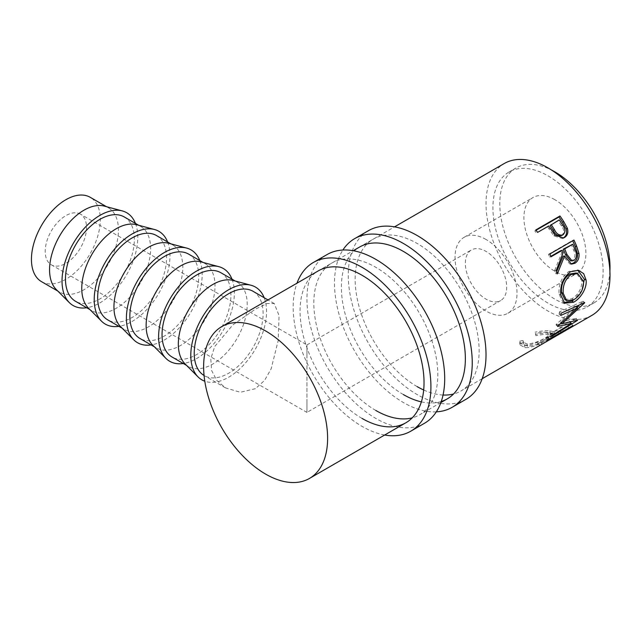 <?xml version="1.0" encoding="UTF-8"?>
<svg xmlns="http://www.w3.org/2000/svg" width="642" height="642" viewBox="0 0 642 642"><rect width="100%" height="100%" fill="white"/><g stroke="black" fill="none" stroke-linecap="round" stroke-linejoin="round"><path stroke-width="0.48" stroke-dasharray="3.21 2.41" d="M436.311 411.851A97.407 56.239 60 0 1 403.369 402.518A97.407 56.239 60 0 1 342.884 250.027M465.851 399.388A97.407 56.239 60 0 1 417.148 394.565A97.407 56.239 60 0 1 353.517 308.73A97.407 56.239 60 0 1 368.444 230.679M417.148 386.612A87.665 50.614 60 0 1 359.873 309.364A87.665 50.614 60 0 1 373.315 239.113A87.665 50.614 60 0 1 417.148 243.454A87.665 50.614 60 0 1 474.414 320.711A87.665 50.614 60 0 1 460.98 390.954A87.665 50.614 60 0 1 453.549 393.987M403.369 394.565A87.665 50.614 60 0 1 346.102 317.317A87.665 50.614 60 0 1 359.536 247.066L373.315 239.113M443.044 395.023A87.665 50.614 60 0 1 423.688 389.991M441.247 401.515A87.665 50.614 60 0 1 421.369 401.876M384.646 435.027A97.407 56.239 60 0 1 362.048 426.376A97.407 56.239 60 0 1 296.981 283.186M424.522 423.255A97.407 56.239 60 0 1 375.819 418.423A97.407 56.239 60 0 1 312.189 332.588A97.407 56.239 60 0 1 327.115 254.537M375.819 410.471A87.665 50.614 60 0 1 318.552 333.222A87.665 50.614 60 0 1 331.986 262.971A87.665 50.614 60 0 1 375.819 267.313A87.665 50.614 60 0 1 433.093 344.569A87.665 50.614 60 0 1 419.651 414.812A87.665 50.614 60 0 1 412.22 417.846M362.048 418.423A87.665 50.614 60 0 1 304.773 341.175A87.665 50.614 60 0 1 318.215 270.924L331.986 262.971M306.948 402.518L306.948 354.801C306.948 337.467 306.948 346.865 306.948 354.801L306.948 402.518C306.948 419.852 306.948 410.455 306.948 402.518L306.948 412.405L500.632 300.576A29.219 16.869 60 0 1 486.026 299.132A29.219 16.869 60 0 1 466.935 273.38A29.219 16.869 60 0 1 471.413 249.963A29.219 16.869 60 0 1 486.026 251.407A29.219 16.869 60 0 1 505.118 277.159A29.219 16.869 60 0 1 500.632 300.576M80.491 214.171A29.219 16.869 120 0 0 65.877 215.624A29.219 16.869 120 0 0 46.786 241.368A29.219 16.869 120 0 0 51.264 264.785A29.219 16.869 120 0 0 65.877 263.34A29.219 16.869 120 0 0 84.969 237.588A29.219 16.869 120 0 0 80.491 214.171L306.948 344.915L306.948 354.801M56.207 289.47A48.704 28.12 120 0 0 59.65 292.118A48.704 28.12 120 0 0 83.998 289.711A48.704 28.12 120 0 0 115.817 246.793A48.704 28.12 120 0 0 108.354 207.767A48.704 28.12 120 0 0 104.333 206.114M41.521 281.661A48.704 28.12 120 0 0 65.877 279.246A48.704 28.12 120 0 0 97.696 236.328A48.704 28.12 120 0 0 90.225 197.303M135.422 223.392A53.575 30.928 -60 0 1 99.911 302.872A53.575 30.928 -60 0 1 86.718 307.751M88.395 308.056A48.704 28.12 120 0 0 91.838 310.704A48.704 28.12 120 0 0 116.186 308.296A48.704 28.12 120 0 0 148.005 265.379A48.704 28.12 120 0 0 140.542 226.353A48.704 28.12 120 0 0 136.529 224.692M124.259 216.948A48.704 28.12 -60 0 1 131.73 255.981A48.704 28.12 -60 0 1 99.911 298.899A48.704 28.12 -60 0 1 75.555 301.307M167.61 241.978A53.575 30.928 -60 0 1 132.1 321.457A53.575 30.928 -60 0 1 118.906 326.337M120.592 326.642A48.704 28.12 120 0 0 124.026 329.29A48.704 28.12 120 0 0 148.382 326.882A48.704 28.12 120 0 0 180.201 283.965A48.704 28.12 120 0 0 172.73 244.939A48.704 28.12 120 0 0 168.718 243.278M156.455 235.534A48.704 28.12 -60 0 1 163.919 274.567A48.704 28.12 -60 0 1 132.1 317.485A48.704 28.12 -60 0 1 107.752 319.893M199.806 260.564A53.575 30.928 -60 0 1 164.296 340.043A53.575 30.928 -60 0 1 151.103 344.923M152.78 345.227A48.704 28.12 120 0 0 156.223 347.876A48.704 28.12 120 0 0 180.571 345.468A48.704 28.12 120 0 0 212.39 302.551A48.704 28.12 120 0 0 204.926 263.525A48.704 28.12 120 0 0 200.914 261.864M188.644 254.12A48.704 28.12 -60 0 1 196.107 293.145A48.704 28.12 -60 0 1 164.296 336.063A48.704 28.12 -60 0 1 139.94 338.478M231.995 279.15A53.575 30.928 -60 0 1 196.484 358.629A53.575 30.928 -60 0 1 183.291 363.508M184.976 363.813A48.704 28.12 120 0 0 188.411 366.462A48.704 28.12 120 0 0 212.767 364.054A48.704 28.12 120 0 0 244.578 321.136A48.704 28.12 120 0 0 237.115 282.111A48.704 28.12 120 0 0 233.102 280.45M220.832 272.706A48.704 28.12 -60 0 1 228.303 311.731A48.704 28.12 -60 0 1 196.484 354.649A48.704 28.12 -60 0 1 172.136 357.064M264.183 297.736A53.575 30.928 -60 0 1 228.672 377.215A53.575 30.928 -60 0 1 204.798 381.212M554.897 199.718A43.833 25.311 -120 0 0 532.98 197.543A43.833 25.311 -120 0 0 526.263 232.669A43.833 25.311 -120 0 0 554.897 271.293A43.833 25.311 -120 0 0 576.813 273.468A43.833 25.311 -120 0 0 583.538 238.343A43.833 25.311 -120 0 0 554.897 199.718M486.026 239.482A43.833 25.311 -120 0 0 464.11 237.307A43.833 25.311 -120 0 0 457.385 272.433A43.833 25.311 -120 0 0 486.026 311.057A43.833 25.311 -120 0 0 507.942 313.232A43.833 25.311 -120 0 0 514.659 278.106A43.833 25.311 -120 0 0 486.026 239.482M548.011 175.852A77.923 44.988 60 0 1 598.922 244.522A77.923 44.988 60 0 1 586.973 306.964A77.923 44.988 60 0 1 548.011 303.104A77.923 44.988 60 0 1 497.109 234.434A77.923 44.988 60 0 1 509.05 171.992A77.923 44.988 60 0 1 548.011 175.852M609.9 271.117A77.923 44.988 60 0 1 593.866 302.992A77.923 44.988 60 0 1 554.897 299.132A77.923 44.988 60 0 1 503.994 230.462A77.923 44.988 60 0 1 515.935 168.019A77.923 44.988 60 0 1 551.558 170.066M535.564 334.362L535.934 335.654C540.829 334.651 544.898 334.257 548.132 334.466L551.855 335.485L547.161 339.586C540.283 343.671 533.767 345.886 527.596 346.231L523.543 344.112L523.567 342.788L520.317 343.165L520.14 345.003L525.116 347.659C528.615 347.795 532.908 346.784 537.988 344.61L549.079 339.048L554.969 334.089L550.483 333.029C546.511 332.741 541.535 333.182 535.564 334.362L535.436 333.463C540.275 332.444 544.264 332.042 547.409 332.243L550.956 333.23L546.173 337.387C539.32 341.464 532.884 343.671 526.873 344.008L523.021 341.993L523.078 340.597L519.868 340.99L519.659 342.9L524.394 345.436C527.796 345.573 532.009 344.561 537.025 342.403L548.043 336.857L554.046 331.834L549.761 330.807C545.901 330.526 541.021 330.983 535.115 332.187M566.485 330.004A87.665 50.614 60 0 1 563.419 331.36L560.947 332.789L559.848 330.622L562.32 329.202L563.419 331.36M565.265 330.75A87.665 50.614 60 0 1 560.947 332.789M556.598 335.71A87.665 50.614 60 0 1 553.532 337.074L551.061 338.503L549.961 336.336L552.433 334.907A85.234 49.209 60 0 0 556.63 332.917A85.234 49.209 60 0 0 560.297 330.405L567.713 326.12A85.234 49.209 60 0 1 564.045 328.64A85.234 49.209 60 0 1 559.848 330.622M555.378 336.456A87.665 50.614 60 0 1 551.061 338.503M544.849 342.491A87.665 50.614 60 0 1 541.784 343.855L539.312 345.284L538.213 343.117L540.684 341.688A85.234 49.209 60 0 0 544.889 339.698A85.234 49.209 60 0 0 548.557 337.186L557.826 331.834A85.234 49.209 60 0 1 554.158 334.346A85.234 49.209 60 0 1 549.961 336.336M543.63 343.237A87.665 50.614 60 0 1 539.312 345.284M591.844 315.399A87.665 50.614 60 0 1 548.011 311.057A87.665 50.614 60 0 1 490.745 233.808A87.665 50.614 60 0 1 504.179 163.558M255.404 388.667L240.341 392.286L225.591 387.928L216.86 380.537L211.579 370.458L210.793 358.709L214.693 346.568L232.781 324.94L255.404 309.139L267.064 303.554L274.286 303.57L279.085 315.687L278.155 340.798L271.157 368.797L264.6 380.417L255.404 388.667M253.028 291.291A48.704 28.12 -60 0 1 260.492 330.317A48.704 28.12 -60 0 1 228.672 373.235A48.704 28.12 -60 0 1 204.325 375.65A48.704 28.12 -60 0 1 204.068 375.498M535.934 335.654L535.436 333.463M548.132 334.466L547.409 332.243M547.161 339.586L546.173 337.387M527.596 346.231L526.873 344.008M523.567 342.788L523.078 340.597M520.317 343.165L519.868 340.99M525.116 347.659L524.394 345.436M537.988 344.61L537.025 342.403M549.079 339.048L548.043 336.857M550.483 333.029L549.761 330.807M568.86 327.877L567.713 326.12M561.445 332.163L560.297 330.405M553.532 337.074L552.433 334.907M558.965 333.591L557.826 331.834M549.696 338.944L548.557 337.186M541.784 343.855L540.684 341.688M548.758 339.482L547.401 337.483A85.234 49.209 60 0 1 542.418 341.127A85.234 49.209 60 0 1 538.213 343.117M547.401 337.483L571.508 323.56A85.234 49.209 60 0 1 566.517 327.211A85.234 49.209 60 0 1 562.32 329.202M572.865 325.566L571.508 323.56M557.818 326.024L556.205 324.395L576.115 306.451M556.205 324.395A85.234 49.209 60 0 1 556.036 324.804L557.641 326.449M552.794 335.044L551.326 333.166L569.799 321.562L570.24 322.107L550.194 334.578L551.63 336.496M569.799 321.562L561.935 323.592M560.153 323.985L556.036 324.804M551.326 333.166A85.234 49.209 60 0 1 550.194 334.578M577.014 307.197L560.45 322.091L576.091 318.336A85.234 49.209 60 0 1 575.938 318.552L577.423 320.414M575.938 318.552L570.281 322.091M576.091 318.336L577.583 320.189M560.45 322.091L561.317 322.966M559.415 311.908A85.234 49.209 60 0 1 559.07 314.123L561.124 313.192L559.415 311.908L582.992 301.21A85.234 49.209 60 0 1 582.936 301.515L584.621 302.888M582.936 301.515L579.325 305.006M582.992 301.21L584.685 302.575M559.07 314.123L560.763 315.463M576.01 306.362L561.573 312.983M563.812 302.567L562.849 302.085L559.038 294.116C558.404 284.438 561.694 276.871 568.916 271.405L577.832 270.178M560.747 294.871L559.038 294.116M570.553 271.718L568.916 271.405M582.069 290.144L574.125 299.597M564.888 299.589L572.054 298.715C578.554 294.461 581.837 288.491 581.901 280.811L576.091 272.978M572.054 298.715L573.771 299.806M581.901 280.811L583.61 281.557M570.666 263.974L569.815 263.966L563.09 256.15M556.654 271.614L555.723 273.677L557.328 273.861M556.277 270.41L554.704 270.33A85.234 49.209 60 0 1 555.723 273.677M554.704 270.33L561.734 252.804L563.186 252.571M560.795 250.613A85.234 49.209 60 0 1 561.734 252.804M550.908 256.318L549.672 257.033L551.093 256.744M549.849 253.983L548.461 254.352A85.234 49.209 60 0 1 549.672 257.033M548.461 254.352L572.568 240.437A85.234 49.209 60 0 1 572.72 240.774M573.956 240.06L572.568 240.437M570.537 260.877L572.455 260.387C575.312 257.699 575.705 254.304 573.635 250.195A85.234 49.209 60 0 0 571.308 244.546M574.02 260.475L572.455 260.387M562.857 238.23L562.256 238.527L553.805 235.839L548.974 228.897A85.234 49.209 60 0 0 547.666 226.939L537.587 232.396M555.025 235.124L553.805 235.839M548.717 225.968L547.666 226.939M535.853 229.9L534.85 230.943A85.234 49.209 60 0 1 536.535 233.359M534.85 230.943L536.086 230.229M561.461 235.598L561.702 235.478C564.39 232.885 564.318 229.7 561.477 225.936A85.234 49.209 60 0 0 558.171 220.872L550.138 225.511M562.97 234.86L561.702 235.478M559.222 219.901L558.171 220.872M575.128 250.059L573.635 250.195M550.066 227.982L548.974 228.897M562.617 225.109L561.477 225.936M482.206 378.7L460.98 390.954M440.885 402.558L419.651 414.812M306.948 344.915L471.413 249.963M59.65 292.118L57.772 291.043M91.838 310.704L89.96 309.629M124.026 329.29L122.157 328.206M156.223 347.876L154.345 346.792M188.411 366.462L186.541 365.378M464.11 237.307L532.98 197.543M586.973 306.964L593.866 302.992M225.591 387.928L204.325 375.65M274.286 303.57L267.979 299.926M318.215 270.924L353.22 250.717M359.536 247.066L394.541 226.859M509.05 171.992L515.935 168.019M550.956 333.23L551.855 335.485M523.021 341.993L523.543 344.112M519.659 342.9L520.14 345.003M554.046 331.834L554.969 334.089M542.418 341.127L544.889 339.698M554.158 334.346L556.63 332.917M564.045 328.64L566.517 327.211M562.849 302.085L564.695 303.209M577.11 269.977L578.578 270.33M569.815 263.966L571.476 264.119M562.256 238.527L563.58 237.973M507.942 313.232L576.813 273.468M237.115 282.111L235.245 281.027M204.926 263.525L203.049 262.442M172.73 244.939L170.86 243.856M140.542 226.353L138.664 225.27M108.354 207.767L106.476 206.684M51.264 264.785L306.948 412.405"/><path stroke-width="0.96" d="M342.884 250.027A97.407 56.239 60 0 1 354.673 238.631A97.407 56.239 60 0 1 403.369 243.454A97.407 56.239 60 0 1 467.007 329.29A97.407 56.239 60 0 1 452.072 407.341A97.407 56.239 60 0 1 436.311 411.851M354.673 238.631L368.444 230.679A97.407 56.239 60 0 1 417.148 235.502A97.407 56.239 60 0 1 480.778 321.337A97.407 56.239 60 0 1 465.851 399.388L452.072 407.341M353.22 250.717L359.536 247.066A87.665 50.614 60 0 1 403.369 251.407A87.665 50.614 60 0 1 460.643 328.664A87.665 50.614 60 0 1 447.201 398.907A87.665 50.614 60 0 1 441.247 401.515M453.549 393.987A87.665 50.614 60 0 1 443.044 395.023M423.688 389.991A87.665 50.614 60 0 1 417.148 386.612M421.369 401.876A87.665 50.614 60 0 1 403.369 394.565M296.981 283.186A97.407 56.239 60 0 1 313.344 262.49A97.407 56.239 60 0 1 362.048 267.313A97.407 56.239 60 0 1 425.678 353.148A97.407 56.239 60 0 1 410.752 431.207A97.407 56.239 60 0 1 384.646 435.027M313.344 262.49L327.115 254.537A97.407 56.239 60 0 1 375.819 259.36A97.407 56.239 60 0 1 439.457 345.195A97.407 56.239 60 0 1 424.522 423.255L410.752 431.207M221.787 326.601A87.665 50.614 60 0 1 265.619 330.943A87.665 50.614 60 0 1 322.886 408.192A87.665 50.614 60 0 1 309.452 478.442A87.665 50.614 60 0 1 265.619 474.101A87.665 50.614 60 0 1 208.345 396.844A87.665 50.614 60 0 1 221.787 326.601L318.215 270.924A87.665 50.614 60 0 1 362.048 275.266A87.665 50.614 60 0 1 419.314 352.522A87.665 50.614 60 0 1 405.88 422.765A87.665 50.614 60 0 1 362.048 418.423M412.22 417.846A87.665 50.614 60 0 1 375.819 410.471M122.285 210.913L104.333 206.114A48.704 28.12 120 0 0 83.998 210.175A48.704 28.12 120 0 0 53.286 249.682A48.704 28.12 120 0 0 56.207 289.47L69.336 302.615A53.575 30.928 -60 0 1 66.126 258.838A53.575 30.928 -60 0 1 99.911 215.391A53.575 30.928 -60 0 1 122.285 210.913A53.575 30.928 -60 0 1 135.422 223.392M106.476 206.684L90.225 197.303A48.704 28.12 120 0 0 65.877 199.718A48.704 28.12 120 0 0 34.058 242.636A48.704 28.12 120 0 0 41.521 281.661L57.772 291.043M86.718 307.751A53.575 30.928 -60 0 1 69.336 302.615M154.473 229.499L136.529 224.692A48.704 28.12 120 0 0 116.186 228.761A48.704 28.12 120 0 0 85.482 268.268A48.704 28.12 120 0 0 88.395 308.056L101.532 321.201A53.575 30.928 -60 0 1 98.322 277.424A53.575 30.928 -60 0 1 132.1 233.969A53.575 30.928 -60 0 1 154.473 229.499A53.575 30.928 -60 0 1 167.61 241.978M89.96 309.629L75.555 301.307A48.704 28.12 -60 0 1 68.092 262.281A48.704 28.12 -60 0 1 99.911 219.363A48.704 28.12 -60 0 1 124.259 216.948L138.664 225.27M118.906 326.337A53.575 30.928 -60 0 1 101.532 321.201M186.661 248.085L168.718 243.278A48.704 28.12 120 0 0 148.382 247.347A48.704 28.12 120 0 0 117.671 286.854A48.704 28.12 120 0 0 120.592 326.642L133.721 339.787A53.575 30.928 -60 0 1 130.511 296.01A53.575 30.928 -60 0 1 164.296 252.555A53.575 30.928 -60 0 1 186.661 248.085A53.575 30.928 -60 0 1 199.806 260.564M122.157 328.206L107.752 319.893A48.704 28.12 -60 0 1 100.288 280.867A48.704 28.12 -60 0 1 132.1 237.949A48.704 28.12 -60 0 1 156.455 235.534L170.86 243.856M151.103 344.923A53.575 30.928 -60 0 1 133.721 339.787M218.858 266.671L200.914 261.864A48.704 28.12 120 0 0 180.571 265.932A48.704 28.12 120 0 0 149.859 305.44A48.704 28.12 120 0 0 152.78 345.227L165.917 358.372A53.575 30.928 -60 0 1 162.699 314.596A53.575 30.928 -60 0 1 196.484 271.141A53.575 30.928 -60 0 1 218.858 266.671A53.575 30.928 -60 0 1 231.995 279.15M154.345 346.792L139.94 338.478A48.704 28.12 -60 0 1 132.477 299.453A48.704 28.12 -60 0 1 164.296 256.535A48.704 28.12 -60 0 1 188.644 254.12L203.049 262.442M183.291 363.508A53.575 30.928 -60 0 1 165.917 358.372M251.046 285.257L233.102 280.45A48.704 28.12 120 0 0 212.767 284.518A48.704 28.12 120 0 0 182.055 324.025A48.704 28.12 120 0 0 184.976 363.813L198.105 376.958A53.575 30.928 -60 0 1 194.895 333.182A53.575 30.928 -60 0 1 228.672 289.727A53.575 30.928 -60 0 1 251.046 285.257A53.575 30.928 -60 0 1 264.183 297.736M186.541 365.378L172.136 357.064A48.704 28.12 -60 0 1 164.665 318.039A48.704 28.12 -60 0 1 196.484 275.121A48.704 28.12 -60 0 1 220.832 272.706L235.245 281.027M204.798 381.212A53.575 30.928 -60 0 1 198.105 376.958M551.558 170.066A77.923 44.988 60 0 1 554.897 171.879A77.923 44.988 60 0 1 609.9 271.117M482.206 378.7L543.63 343.237A87.665 50.614 60 0 0 548.758 339.482L572.865 325.566A87.665 50.614 60 0 1 567.737 329.322A87.665 50.614 60 0 1 566.485 330.004M557.85 335.028A87.665 50.614 60 0 0 561.622 332.436L569.037 328.158A87.665 50.614 60 0 1 565.265 330.75L557.85 335.028A87.665 50.614 60 0 1 556.598 335.71M546.101 341.809A87.665 50.614 60 0 0 549.873 339.217L559.15 333.864A87.665 50.614 60 0 1 555.378 336.456L546.101 341.809A87.665 50.614 60 0 1 544.849 342.491M557.818 326.024A87.665 50.614 60 0 1 557.641 326.449L571.3 323.399L552.794 335.044A87.665 50.614 60 0 1 551.63 336.496L577.423 320.414A87.665 50.614 60 0 0 577.583 320.189L562.063 323.72L584.621 302.888A87.665 50.614 60 0 0 584.685 302.575L561.124 313.184A87.665 50.614 60 0 1 560.763 315.463L577.696 307.767L557.818 326.024M586.066 280C587.261 288.194 580.448 298.594 573.619 302.221L564.695 303.209L560.747 294.871C560.073 284.928 563.339 277.216 570.553 271.718L578.578 270.33L583.666 273.636L586.066 280L584.356 279.254L582.069 290.144M573.956 240.06A87.665 50.614 60 0 1 576.644 246.239L578.98 253.47C579.445 257.972 578.073 261.238 574.871 263.268L571.476 264.119L564.575 256.014L557.328 273.861A87.665 50.614 60 0 0 556.277 270.41L563.186 252.571A87.665 50.614 60 0 0 562.223 250.316L551.093 256.744A87.665 50.614 60 0 0 549.849 253.983L573.956 240.06M559.96 215.985A87.665 50.614 60 0 1 563.692 221.482L567.384 228.311C568.523 232.532 567.536 235.614 564.414 237.548L563.58 237.973L555.025 235.124L550.066 227.982A87.665 50.614 60 0 0 548.717 225.968L537.587 232.396A87.665 50.614 60 0 0 535.853 229.9L559.96 215.985L558.957 217.02A85.234 49.209 60 0 1 562.593 222.365L566.164 229.009C567.247 233.134 566.228 236.168 563.114 238.094L562.857 238.23M394.541 226.859L504.179 163.558A87.665 50.614 60 0 1 548.011 167.899A87.665 50.614 60 0 1 605.286 245.156A87.665 50.614 60 0 1 591.844 315.399L567.737 329.322M204.068 375.498A48.704 28.12 -60 0 1 196.925 336.392A48.704 28.12 -60 0 1 228.672 293.707A48.704 28.12 -60 0 1 253.028 291.291L267.979 299.926M576.01 306.362L577.696 307.767M569.799 321.562L571.3 323.399M561.935 323.592L560.153 323.985M561.317 322.966L562.063 323.72M579.325 305.006L577.014 307.197M561.573 312.983L561.124 313.192M573.619 302.221L571.902 301.058L563.812 302.567M577.832 270.178L584.356 279.254M574.125 299.597L571.902 301.058M577.623 273.396L576.091 272.978L569.558 274.086C563.676 278.548 560.988 284.719 561.501 292.583L564.888 299.589L566.701 300.649L573.771 299.806C580.28 295.537 583.562 289.454 583.61 281.557L577.623 273.396L571.211 274.471C565.337 278.965 562.673 285.257 563.211 293.338L566.701 300.649M569.558 274.086L571.211 274.471M561.501 292.583L563.211 293.338M572.72 240.774A85.234 49.209 60 0 1 575.184 246.44L577.439 253.47C577.864 257.867 576.476 261.069 573.274 263.1L570.666 263.974M578.98 253.47L577.439 253.47M574.871 263.268L573.274 263.1M564.575 256.014L563.09 256.15L556.654 271.614M562.223 250.316L560.795 250.613L550.908 256.318M572.728 244.249L563.267 249.184L565.514 254.722L570.537 260.877L574.02 260.475C576.869 257.771 577.238 254.296 575.128 250.059A87.665 50.614 60 0 0 572.728 244.249L564.695 248.895L567.006 254.585L572.142 260.957M564.695 248.895L563.267 249.184M567.384 228.311L566.164 229.009M564.414 237.548L563.114 238.094M536.086 230.229L558.957 217.02M551.189 224.54L554.391 229.555C556.534 234.025 559.391 235.799 562.97 234.86C565.642 232.243 565.53 228.993 562.617 225.109A87.665 50.614 60 0 0 559.222 219.901L550.138 225.511L553.252 230.382C555.322 234.739 558.139 236.441 561.702 235.478M561.461 235.598L562.97 234.86M554.391 229.555L553.252 230.382M576.644 246.239L575.184 246.44M567.006 254.585L565.514 254.722M563.692 221.482L562.593 222.365M309.452 478.442L405.88 422.765M440.885 402.558L447.201 398.907"/></g></svg>

